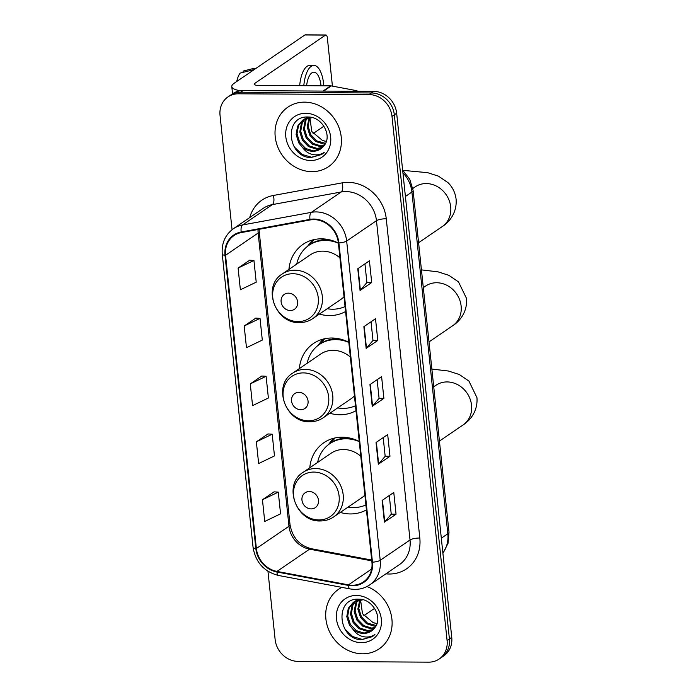 <?xml version="1.0" encoding="UTF-8"?>
<svg xmlns="http://www.w3.org/2000/svg" width="697" height="697" viewBox="0 0 697 697"><rect width="100%" height="100%" fill="white"/><g stroke="black" fill="none" stroke-linecap="round" stroke-linejoin="round"><path stroke-width="1.05" d="M359.234 441.454A39.79 35.129 -124.3 0 0 342.288 437.202A39.79 35.129 -124.3 0 0 323.878 442.708A39.79 35.129 -124.3 0 0 309.782 467.783M340.267 512.426A39.79 35.129 -124.3 0 0 350.347 513.942A39.79 35.129 -124.3 0 0 366.422 509.873M348.805 342.271A39.79 35.129 -124.3 0 0 331.859 338.019A39.79 35.129 -124.3 0 0 313.458 343.525A39.79 35.129 -124.3 0 0 299.362 368.6M329.838 413.243A39.79 35.129 -124.3 0 0 339.927 414.759A39.79 35.129 -124.3 0 0 356.001 410.69M338.385 243.087A39.79 35.129 -124.3 0 0 321.439 238.836A39.79 35.129 -124.3 0 0 303.029 244.342A39.79 35.129 -124.3 0 0 288.933 269.417M319.418 314.059A39.79 35.129 -124.3 0 0 329.498 315.575A39.79 35.129 -124.3 0 0 345.573 311.507M267.962 571.287L275.132 639.55A22.522 19.882 -124.3 0 0 298.046 661.383L428.733 662.15A22.522 19.882 -124.3 0 0 439.154 659.031L443.815 655.851A22.522 19.882 -124.3 0 0 451.743 637.372L396.654 113.228A22.522 19.882 -124.3 0 0 373.74 91.385L243.053 90.619A22.522 19.882 -124.3 0 0 232.632 93.738L230.306 95.332A22.522 19.882 -124.3 0 1 240.726 92.213A22.522 19.882 -124.3 0 0 230.306 95.332L227.98 96.918A22.522 19.882 -124.3 0 0 220.043 115.397L232.057 229.696M439.154 659.031A22.522 19.882 -124.3 0 0 447.091 640.552L392.002 116.408A22.522 19.882 -124.3 0 0 369.079 94.565L371.414 92.971L240.726 92.213L371.414 92.971A22.522 19.882 -124.3 0 1 394.328 114.813A22.522 19.882 -124.3 0 0 371.414 92.971L373.74 91.385M447.091 640.552L449.417 638.966L394.328 114.813L449.417 638.966A22.522 19.882 -124.3 0 1 441.48 657.445A22.522 19.882 -124.3 0 0 449.417 638.966L451.743 637.372M304.572 102.145A36.035 31.818 -124.3 0 0 287.905 107.138A36.035 31.818 -124.3 0 0 277.432 146.117A36.035 31.818 -124.3 0 0 311.881 171.645A36.035 31.818 -124.3 0 0 328.548 166.661A36.035 31.818 -124.3 0 0 339.021 127.682A36.035 31.818 -124.3 0 0 304.572 102.145A36.035 31.818 -124.3 0 0 287.905 107.138A36.035 31.818 -124.3 0 0 277.432 146.117A36.035 31.818 -124.3 0 0 311.881 171.645A36.035 31.818 -124.3 0 0 328.548 166.661A36.035 31.818 -124.3 0 0 339.021 127.682A36.035 31.818 -124.3 0 0 304.572 102.145M341.852 587.371A36.035 31.818 -124.3 0 0 338.585 589.296A36.035 31.818 -124.3 0 0 328.104 628.276A36.035 31.818 -124.3 0 0 362.553 653.803A36.035 31.818 -124.3 0 0 379.22 648.82A36.035 31.818 -124.3 0 0 391.418 615.904A36.035 31.818 -124.3 0 0 366.97 586.543A36.035 31.818 -124.3 0 1 391.418 615.904A36.035 31.818 -124.3 0 1 379.22 648.82A36.035 31.818 -124.3 0 1 362.553 653.803A36.035 31.818 -124.3 0 1 328.104 628.276A36.035 31.818 -124.3 0 1 338.585 589.296A36.035 31.818 -124.3 0 1 341.852 587.371M313.92 219.625A24.02 21.215 55.7 0 1 338.367 242.922L371.919 562.191A24.02 21.215 55.7 0 1 363.459 581.899A24.02 21.215 55.7 0 1 348.483 584.853L276.962 571.418A24.02 21.215 55.7 0 1 256.374 548.504L225.549 255.276A24.02 21.215 55.7 0 1 234.018 235.56A24.02 21.215 55.7 0 1 241.345 232.563L310.13 219.956A24.02 21.215 55.7 0 1 313.92 219.625M313.859 219.05A24.622 21.746 -124.3 0 0 309.982 219.381L241.188 231.996A24.622 21.746 -124.3 0 0 225 255.276L255.825 548.495A24.622 21.746 -124.3 0 0 276.927 571.993L348.448 585.419A24.622 21.746 -124.3 0 0 372.468 562.191L338.916 242.922A24.622 21.746 -124.3 0 0 313.859 219.05M389.292 495.532L391.252 514.212L384.735 521.87A6.003 1.472 174 0 1 384.413 522.149L396.053 514.194L393.77 492.474L382.13 500.429L384.413 522.149M391.252 514.168L396.053 514.194M383.202 437.62L385.171 456.291L378.645 463.949A6.003 1.472 174 0 1 378.323 464.228L389.971 456.282L387.689 434.562L376.04 442.508L378.323 464.228M385.162 456.247L389.971 456.282M364.94 263.867L366.901 282.538L360.384 290.205A6.003 1.472 174 0 1 360.061 290.475L371.701 282.529L369.419 260.809L357.779 268.754L360.061 290.475M366.901 282.503L371.701 282.529M371.031 321.787L372.991 340.458L366.474 348.117A6.003 1.472 174 0 1 366.152 348.395L377.791 340.441L375.509 318.729L363.869 326.675L366.152 348.395M372.991 340.415L377.791 340.441M377.121 379.699L379.081 398.379L372.555 406.037A6.003 1.472 174 0 1 372.233 406.307L383.881 398.362L381.599 376.641L369.95 384.596L372.233 406.307M379.072 398.335L383.881 398.362M369.079 94.565L238.391 93.799A22.522 19.882 -124.3 0 0 227.98 96.918M274.095 491.864L262.447 499.732L264.729 521.443L280.569 513.837L278.286 492.126L273.973 491.855M255.834 318.111L244.185 325.978L246.468 347.698L262.307 340.092L260.025 318.372L255.712 318.111M249.753 260.199L238.095 268.057L240.378 289.778L256.217 282.172L253.935 260.451L249.622 260.19M268.014 433.952L256.357 441.811L258.639 463.531L274.479 455.925L272.196 434.205L267.883 433.943M250.275 383.89L252.558 405.61L268.389 398.004L266.106 376.284L261.802 376.023L250.275 383.89L266.106 376.284M244.185 325.978L260.025 318.372M238.095 268.057L253.935 260.451M256.357 441.811L272.196 434.205M262.447 499.732L278.286 492.126M325.203 143.93L323.53 143.983L315.837 141.535L309.825 135.305L307.194 126.898L309.146 117.697M325.516 143.347L316.76 140.907L310.749 134.669L308.118 126.27L309.773 117.627M323.748 146.048L319.836 146.509L312.143 144.061L306.131 137.823L303.5 129.424L305.025 121.043L306.776 118.194M307.142 117.741L307.804 117M324.122 145.56L320.759 145.873L313.066 143.425L307.055 137.196L304.423 128.788L305.948 120.415L307.342 118.037M307.699 117.566L308.152 117.009M322.153 147.781L316.142 149.027L308.449 146.579L302.437 140.35L299.797 131.951L301.331 123.569L304.624 119.021M305.042 118.638L307.351 117.009M322.572 147.381L317.065 148.4L309.372 145.952L303.361 139.722L300.721 131.315L302.254 122.933L305.147 118.786M305.547 118.385L306.846 117.305M302.472 147.389A16.963 14.977 -124.3 0 0 312.857 151.275A16.963 14.977 -124.3 0 0 320.707 148.923A16.963 14.977 -124.3 0 0 324.009 145.699C332.661 135.915 322.101 116.73 308.344 117.018C283.74 115.319 287.042 156.529 310.209 157.574L321.613 154.551L324.253 152.338C320.707 154.751 316.665 155.431 312.134 154.385C308.257 153.401 305.042 151.066 302.472 147.389L298.734 142.876L296.103 134.469L297.636 126.096L302.681 120.137L312.204 117.601M320.803 148.853L313.362 150.927L305.669 148.478L299.658 142.24L297.027 133.841L298.56 125.46L303.151 119.832M302.681 120.137L309.668 117.122M326.318 141.404L322.476 140.489L311.803 131.533L309.877 117.619M322.476 140.489A16.963 14.977 -124.3 0 0 326.353 141.291M305.748 113.297A24.473 21.607 -124.3 0 0 285.805 136.769A24.473 21.607 -124.3 0 0 310.705 160.502A24.473 21.607 -124.3 0 0 330.648 137.03A24.473 21.607 -124.3 0 0 305.748 113.297M321.84 154.394L311.812 157.322L302.071 154.429L294.23 146.884M240.631 90.758A30.032 7.345 174 0 1 231.787 86.576A30.032 7.345 174 0 1 234.14 83.274L304.868 34.981A3.755 1.507 -89.7 0 1 305.269 34.85L325.908 34.972A3.755 1.507 90.3 0 0 325.508 35.103L254.771 83.396A7.51 1.838 -6 0 0 254.178 84.224A7.51 1.838 -6 0 0 258.735 85.426L330.657 85.844A3.755 3.311 55.7 0 1 331.258 85.905L356.115 90.566A3.755 3.311 55.7 0 1 357.709 91.29M332.425 86.123L327.337 37.734A3.755 1.507 90.3 0 0 325.908 34.972M323.922 126.192L313.092 133.589M321.038 85.792A18.767 7.519 90.3 0 0 313.894 72.183A18.767 7.519 90.3 0 0 306.593 85.705M323.826 85.801A25.528 10.228 90.3 0 0 323.678 84.189A25.528 10.228 90.3 0 0 313.938 65.422A25.528 10.228 90.3 0 0 303.805 85.687M236.736 81.497A19.516 7.824 90.3 0 1 240.23 73.063L254.222 69.561M313.938 65.422L309.808 65.405A25.528 10.228 90.3 0 0 299.675 85.661M254.335 68.271L243.14 71.077L243.27 72.296M290.292 310.531A9.009 7.955 -124.3 0 0 297.628 301.897A9.009 7.955 -124.3 0 0 288.462 293.158A9.009 7.955 -124.3 0 0 281.118 301.801A9.009 7.955 -124.3 0 0 290.292 310.531M339.936 257.873A27.026 23.864 -124.3 0 0 322.728 251.138A27.026 23.864 -124.3 0 0 310.226 254.884L282.329 273.93A27.026 23.864 -124.3 0 1 294.831 270.192A27.026 23.864 -124.3 0 1 320.664 289.342A27.026 23.864 -124.3 0 1 312.805 318.573L340.711 299.527A27.026 23.864 -124.3 0 0 344.022 296.722M327.242 308.719A35.66 31.487 -124.3 0 0 332.574 309.207A35.66 31.487 -124.3 0 0 345.05 306.549M338.393 243.236A35.66 31.487 -124.3 0 0 325.351 240.43A35.66 31.487 -124.3 0 0 308.858 245.37A35.66 31.487 -124.3 0 0 296.756 264.076M329.411 239.785A35.66 31.487 -124.3 0 0 326.51 239.637A35.66 31.487 -124.3 0 0 310.017 244.569L308.858 245.37M307.473 246.381L311.359 241.371A39.041 34.467 55.7 0 1 312.5 239.986M323.87 239.733L323.791 238.923M308.501 245.614A36 31.783 -124.3 0 1 310.618 243.811L314.251 239.559M300.712 409.714A9.009 7.955 -124.3 0 0 308.057 401.08A9.009 7.955 -124.3 0 0 298.882 392.341A9.009 7.955 -124.3 0 0 291.546 400.984A9.009 7.955 -124.3 0 0 300.712 409.714M350.364 357.056A27.026 23.864 -124.3 0 0 333.157 350.321A27.026 23.864 -124.3 0 0 320.655 354.067L292.749 373.113A27.026 23.864 -124.3 0 1 305.251 369.375A27.026 23.864 -124.3 0 1 331.084 388.525A27.026 23.864 -124.3 0 1 323.234 417.756L351.131 398.71A27.026 23.864 -124.3 0 0 354.442 395.905M337.662 407.902A35.66 31.487 -124.3 0 0 343.002 408.39A35.66 31.487 -124.3 0 0 355.479 405.732M348.822 342.419A35.66 31.487 -124.3 0 0 335.771 339.613A35.66 31.487 -124.3 0 0 319.278 344.553A35.66 31.487 -124.3 0 0 307.185 363.259M339.84 338.969A35.66 31.487 -124.3 0 0 336.939 338.82A35.66 31.487 -124.3 0 0 320.446 343.752L319.278 344.553M317.893 345.555L321.779 340.554A39.041 34.467 55.7 0 1 322.92 339.169M334.299 338.916L334.212 338.106M318.93 344.788A36 31.783 -124.3 0 1 321.038 342.994L324.671 338.742M311.141 508.897A9.009 7.955 -124.3 0 0 318.477 500.263A9.009 7.955 -124.3 0 0 309.311 491.524A9.009 7.955 -124.3 0 0 301.967 500.167A9.009 7.955 -124.3 0 0 311.141 508.897M360.785 456.239A27.026 23.864 -124.3 0 0 343.577 449.504A27.026 23.864 -124.3 0 0 331.075 453.25L303.178 472.296A27.026 23.864 -124.3 0 1 315.68 468.558A27.026 23.864 -124.3 0 1 341.513 487.708A27.026 23.864 -124.3 0 1 333.654 516.939L361.56 497.893A27.026 23.864 -124.3 0 0 364.871 495.088M348.091 507.085A35.66 31.487 -124.3 0 0 353.423 507.573A35.66 31.487 -124.3 0 0 365.899 504.916M359.243 441.602A35.66 31.487 -124.3 0 0 346.2 438.796A35.66 31.487 -124.3 0 0 329.707 443.736A35.66 31.487 -124.3 0 0 317.605 462.442M350.26 438.152A35.66 31.487 -124.3 0 0 347.359 438.004A35.66 31.487 -124.3 0 0 330.866 442.935L329.707 443.736M328.322 444.738L332.208 439.737A39.041 34.467 55.7 0 1 333.349 438.352M344.719 438.099L344.64 437.289M329.35 443.972A36 31.783 -124.3 0 1 331.467 442.177L335.1 437.925M374.603 608.35L363.764 615.747M375.883 626.089L374.211 626.141L366.517 623.693L360.506 617.464L357.866 609.056L359.818 599.847M376.197 625.505L367.441 623.066L361.429 616.828L358.789 608.429L360.454 599.786M374.42 628.206L370.516 628.668L362.815 626.22L356.803 619.981L354.172 611.583L355.705 603.201L357.448 600.352M357.822 599.899L358.485 599.159M374.794 627.709L371.44 628.032L363.738 625.584L357.735 619.354L355.095 610.947L356.629 602.574L358.023 600.195M358.371 599.725L358.824 599.167M372.825 629.94L366.814 631.186L359.121 628.738L353.109 622.508L350.478 614.109L352.002 605.728L355.304 601.18M355.723 600.797L358.031 599.159M373.243 629.539L367.737 630.558L360.044 628.11L354.032 621.881L351.401 613.473L352.935 605.092L355.818 600.945M356.228 600.544L357.526 599.464M353.144 629.548A16.963 14.977 -124.3 0 0 363.538 633.425A16.963 14.977 -124.3 0 0 371.379 631.081A16.963 14.977 -124.3 0 0 374.69 627.858C383.333 618.073 372.773 598.889 359.025 599.176C334.421 597.477 337.723 638.687 360.889 639.733L372.294 636.709L374.925 634.497C371.388 636.91 367.345 637.589 362.806 636.544C358.938 635.559 355.714 633.224 353.144 629.548L349.415 625.035L346.775 616.627L348.308 608.246L353.362 602.295L362.884 599.76M371.475 631.012L364.043 633.085L356.35 630.637L350.338 624.399L347.707 616L349.232 607.618L353.823 601.99M353.362 602.295L360.34 599.281M376.999 623.562L373.148 622.648L362.484 613.691L360.549 599.777M373.148 622.648A16.963 14.977 -124.3 0 0 377.033 623.449M356.42 595.456A24.473 21.607 -124.3 0 0 336.477 618.927A24.473 21.607 -124.3 0 0 361.386 642.66A24.473 21.607 -124.3 0 0 381.329 619.189A24.473 21.607 -124.3 0 0 356.42 595.456M372.512 636.553L362.484 639.48L352.752 636.588L344.902 629.043M442.874 552.982A30.032 26.512 -124.3 0 0 447.822 533.763L411.91 192.05A30.032 26.512 -124.3 0 0 402.91 172.743M405.41 196.493L411.91 192.05A15.012 3.677 -6 0 0 413.086 190.403L448.999 532.107L448.04 543.338L442.9 553.209M243.053 90.619L238.391 93.799M396.654 113.228L392.002 116.408M448.999 532.107A15.012 3.677 -6 0 1 447.822 533.763L441.323 538.197M249.718 217.569A37.533 33.142 55.7 0 1 273.355 195.474L342.149 182.867A37.533 33.142 55.7 0 1 386.26 218.745L419.812 538.014A7.51 1.838 -6 0 0 410.028 539.966L376.467 220.696A30.032 26.512 -124.3 0 0 345.912 191.579A30.032 26.512 -124.3 0 0 341.182 191.989L272.388 204.596A30.032 26.512 -124.3 0 0 263.231 208.342L233.425 228.694A30.032 26.512 55.7 0 1 242.582 224.948A7.51 3.285 79.6 0 0 241.188 231.996M419.812 538.014A37.533 33.142 55.7 0 1 389.231 574.014A37.533 33.142 55.7 0 1 385.929 573.831M399.442 564.605A30.032 26.512 -124.3 0 0 410.028 539.966L380.213 560.31A30.032 26.512 55.7 0 1 369.637 584.949L399.442 564.605M273.355 195.474A7.51 3.285 -100.4 0 1 272.388 204.596L242.582 224.948L311.376 212.341A30.032 26.512 55.7 0 1 316.107 211.923A30.032 26.512 55.7 0 1 346.662 241.049A7.51 1.838 174 0 1 338.916 242.922M309.982 219.381A7.51 3.285 79.6 0 1 311.376 212.341L341.182 191.989A7.51 3.285 -100.4 0 0 342.149 182.867M233.425 228.694C225.157 234.793 221.437 243.279 222.256 254.161A7.51 1.838 -6 0 0 225 255.276M255.825 548.495A7.51 1.838 174 0 1 253.072 547.389C255.625 562.374 264.085 571.732 278.46 575.469L349.981 588.895C357.204 590.167 363.756 588.852 369.637 584.949M276.927 571.993A7.51 2.64 100.6 0 0 278.46 575.469M348.448 585.419A7.51 2.64 100.6 0 0 349.981 588.895M372.468 562.191A7.51 1.838 -6 0 0 380.213 560.31L346.662 241.049L376.467 220.696A7.51 1.838 -6 0 1 386.26 218.745M256.374 548.504L288.976 526.244A24.02 21.215 -124.3 0 0 309.564 549.166L371.78 560.85M276.962 571.418L309.564 549.166A13.513 4.757 -79.4 0 1 311.254 548.705L371.693 560.048M348.483 584.853L371.658 569.031M258.038 229.505A24.02 21.215 -124.3 0 0 258.151 233.016L288.976 526.244A13.513 3.302 -6 0 0 290.03 524.754C292.496 537.657 299.571 545.638 311.254 548.705M225.549 255.276L258.151 233.016A13.513 3.302 -6 0 0 259.214 231.535L290.03 524.754M372.555 406.037L370.281 384.369M366.474 348.117L364.191 326.449M360.384 290.205L358.11 268.537M378.645 463.949L376.371 442.29M384.735 521.87L382.453 500.202M254.928 84.903L254.771 83.396M322.981 91.089L330.657 85.844M325.508 35.103L304.868 34.981M331.258 85.905L323.661 91.089M355.078 91.272L356.115 90.566M412.824 188.478L415.142 186.892A24.02 21.215 55.7 0 1 426.25 183.564A24.02 21.215 55.7 0 1 450.698 206.861A24.02 21.215 55.7 0 1 442.238 226.577L418.583 242.722M403.432 170.861A24.02 9.627 -89.7 0 1 405.027 170.547L403.084 170.53M298.028 321.605A24.831 21.921 -124.3 0 0 318.259 297.793A24.831 21.921 -124.3 0 0 292.993 273.721A24.831 21.921 -124.3 0 0 272.762 297.523A24.831 21.921 -124.3 0 0 298.028 321.605M423.306 287.617L425.571 286.075A24.02 21.215 55.7 0 1 436.679 282.747A24.02 21.215 55.7 0 1 461.126 306.044A24.02 21.215 55.7 0 1 452.658 325.752L429.012 341.905M308.449 420.788A24.831 21.921 -124.3 0 0 328.679 396.976A24.831 21.921 -124.3 0 0 303.413 372.895A24.831 21.921 -124.3 0 0 283.182 396.706A24.831 21.921 -124.3 0 0 308.449 420.788M433.726 386.8L435.991 385.258A24.02 21.215 55.7 0 1 447.099 381.93A24.02 21.215 55.7 0 1 471.547 405.227A24.02 21.215 55.7 0 1 463.087 424.935L439.432 441.088M318.877 519.962A24.831 21.921 -124.3 0 0 339.108 496.159A24.831 21.921 -124.3 0 0 313.842 472.078A24.831 21.921 -124.3 0 0 293.611 495.889A24.831 21.921 -124.3 0 0 318.877 519.962M402.639 170.129L409.758 179.312L413.086 190.403M222.256 254.161L253.072 547.389M259.084 229.313L259.214 231.535M307.272 117.009L306.375 117.619M232.545 93.799L231.787 86.576M442.238 226.577C448.084 222.988 457.18 213.779 456.108 199.272C455.289 192.712 452.606 187.188 448.058 182.692L438.491 176.167L427.644 172.673L405.027 170.547M312.805 318.573C308.832 321.247 304.397 322.589 299.501 322.58C275.149 323.852 261.723 286.275 282.329 273.93M452.658 325.752C458.504 322.171 467.6 312.962 466.537 298.455L458.487 281.876L448.92 275.35L438.073 271.856L421.441 269.878M323.234 417.756C319.261 420.43 314.826 421.763 309.93 421.763C285.578 423.035 272.152 385.458 292.749 373.113M463.087 424.935C468.933 421.354 478.029 412.145 476.957 397.638L468.907 381.059L459.34 374.533L448.493 371.031L431.861 369.062M333.654 516.939C329.681 519.613 325.246 520.947 320.35 520.947C295.998 522.219 282.573 484.642 303.178 472.296M357.944 599.167L357.056 599.768"/></g></svg>
